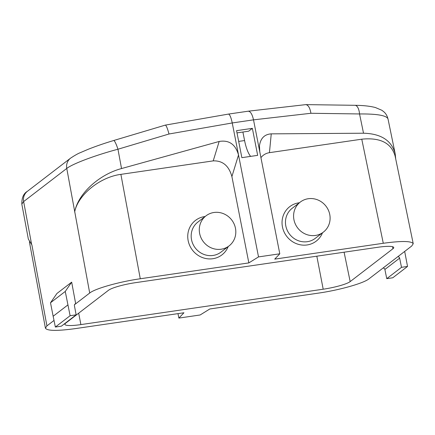 <?xml version="1.0" encoding="UTF-8"?>
<svg xmlns="http://www.w3.org/2000/svg" width="435" height="435" viewBox="0 0 435 435"><rect width="100%" height="100%" fill="white"/><g stroke="black" fill="none" stroke-linecap="round" stroke-linejoin="round"><path stroke-width="0.65" d="M392.783 277.775L386.758 278.65L401.51 267.324L407.535 266.443L392.783 277.775M213.215 160.879L120.886 174.364L140.277 278.759L248.842 262.903L231.898 176.561C228.897 165.773 222.671 160.548 213.215 160.879L219.169 141.467C229.027 139.804 235.476 144.306 238.521 154.963L258.52 256.906L279.792 253.801L274.719 259.124L383.284 243.274C401.527 240.794 411.51 240.941 413.234 243.714L411.733 246.003L397.731 256.764A1.669 1.577 -127.5 0 1 399.629 258.14L384.877 269.466L386.758 278.65M384.877 269.466A1.669 1.577 52.5 0 0 382.979 268.09L397.731 256.764M54.005 320.443L46.926 325.886L45.419 328.148C47.094 330.943 57.077 331.095 75.369 328.61L183.94 312.76L178.867 318.088L200.138 314.978L209.817 308.981L318.382 293.125C339.376 290.134 363.486 283.337 368.956 278.857L382.979 268.09M404.68 251.419L407.535 266.443M399.629 258.14L401.51 267.324M67.898 304.93L53.152 316.256L50.503 302.776L56.92 293.484L71.672 282.152L65.255 291.45L70.111 315.718L76.136 314.837L61.384 326.168L55.359 327.044L70.111 315.718M140.277 278.759C119.277 281.749 95.173 288.546 89.702 293.027L75.69 303.788L71.672 282.152M89.702 293.027L66.767 168.443L23.637 201.574L21.815 204.064L28.346 239.114L31.885 244.91L46.926 325.886M206.011 215.831L197.898 222.062A18.944 17.857 52.5 0 0 195.277 247.966A18.944 17.857 52.5 0 0 220.98 252.115L229.093 245.884A18.944 17.857 52.5 0 0 235.46 228.239A18.944 17.857 52.5 0 0 206.011 215.831A18.944 17.857 52.5 0 0 203.39 241.735A18.944 17.857 52.5 0 0 229.093 245.884M300.302 202.063L292.19 208.294A18.944 17.857 52.5 0 0 285.817 225.934A18.944 17.857 52.5 0 0 315.272 238.342L323.384 232.111A18.944 17.857 -127.5 0 1 293.935 219.702A18.944 17.857 -127.5 0 1 300.302 202.063A18.944 17.857 -127.5 0 1 326.005 206.212A18.944 17.857 -127.5 0 1 323.384 232.111M228.196 246.569A21.728 20.483 -127.5 0 1 192.455 250.13A21.728 20.483 -127.5 0 1 205.119 216.516M279.792 253.801L253.513 119.848L232.241 122.958L168.998 134.002L117.956 149.232C95.455 155.203 72.645 163.761 66.767 168.443A11.141 10.505 52.5 0 1 70.437 158.258M259.793 151.858L259.456 145.817C260.543 138.297 264.475 134.317 271.25 133.86L269.439 152.669L361.768 139.189C380.141 137.335 391.25 142.93 395.094 155.964L413.217 243.654M395.714 158.971L395.192 153.772C391.674 140.543 381.12 133.692 363.519 133.213L271.25 133.86M231.898 176.561L238.521 154.963L232.241 122.958C231.034 117.298 229.762 114.34 228.435 114.084L165.338 125.106C166.257 125.405 167.48 128.374 168.998 134.002M219.169 141.467L121.534 168.552C99.033 174.527 78.191 193.716 74.76 211.6M241.86 157.666L257.667 155.355L252.365 128.352L236.564 130.658L241.86 157.666M178.867 318.088L177.991 313.624M258.52 256.906L248.842 262.903M74.662 212.052C77.811 195.054 99.843 177.088 120.886 174.364M322.493 232.796A21.728 20.483 -127.5 0 1 301.145 244.938A21.728 20.483 -127.5 0 1 282.445 226.885A21.728 20.483 -127.5 0 1 299.41 202.748M269.439 152.669C266.008 153.207 263.164 154.86 260.924 157.628M395.192 153.772L387.998 118.88C386.503 115.454 377.02 113.812 359.544 113.954L310.922 113.279L253.513 119.848C252.246 114.258 250.489 111.371 248.244 111.191L305.805 104.623C308.29 105.031 309.997 107.913 310.922 113.279M113.671 140.521A11.141 1.648 73.4 0 1 117.956 149.232L121.534 168.552M355.069 105.308A11.141 4.79 90.8 0 1 359.544 113.954L363.519 133.213M242.904 132.028L244.579 140.548A22.288 6.579 -98.3 0 0 250.625 156.382M236.999 132.887L248.679 131.185L252.365 128.352M78.681 313.178L80.883 324.597A22.288 3.469 -11.1 0 1 64.907 324.347A22.288 3.469 -11.1 0 1 65.712 323.14L108.489 290.281A22.288 3.469 -11.1 0 1 135.459 282.674L377.776 247.287A22.288 3.469 -11.1 0 1 393.746 247.526A22.288 3.469 -11.1 0 1 392.946 248.744L350.17 281.603A22.288 3.469 -11.1 0 1 323.194 289.21L316.827 256.188M80.883 324.597L323.194 289.21M75.69 303.788L74.51 304.685M53.152 316.256L55.359 327.044M75.674 303.793A1.669 1.577 -127.5 0 0 74.407 305.631L76.136 314.837M50.503 302.776L65.255 291.45M27.307 191.384A11.141 10.505 52.5 0 0 23.637 201.574L31.668 244.698M383.284 243.274L361.768 139.189M238.674 141.413L244.579 140.548M344.09 252.208L350.17 281.603M392.946 248.744L392.522 246.705M29.401 241.871L45.409 328.088M21.842 204.058C21.717 197.762 23.572 193.515 27.405 191.308L70.535 158.182C74.82 155.349 78.126 153.495 80.448 152.609L87.903 149.412C95.798 146.269 104.384 143.305 113.655 140.521L165.267 125.128M248.14 111.208L228.489 114.079M305.87 104.623L355.003 105.303C363.181 105.39 369.973 106.129 375.378 107.521L381.87 110.283L383.724 111.692C385.829 113.475 387.242 115.879 387.976 118.891"/></g></svg>
